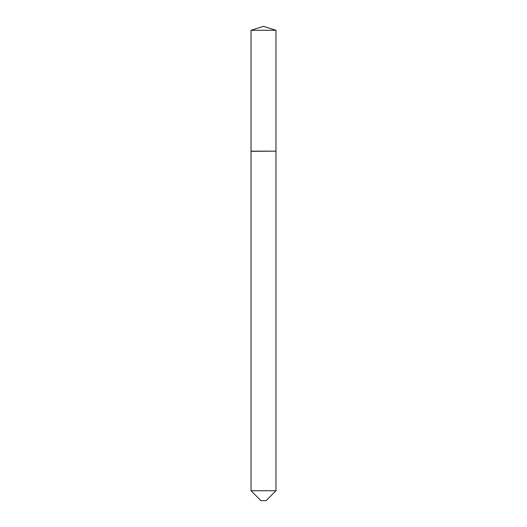 <?xml version="1.0" encoding="UTF-8"?>
<svg xmlns="http://www.w3.org/2000/svg" width="527" height="527" viewBox="0 0 527 527"><rect width="100%" height="100%" fill="white"/><g stroke="black" fill="none" stroke-linecap="round" stroke-linejoin="round"><path stroke-width="0.79" d="M275.977 30.283L251.023 30.283L251.023 151.163L275.977 151.163L275.977 30.283L263.5 26.35L251.023 30.283M266.069 500.65L260.931 500.65L251.023 490.742L275.977 490.742L266.069 500.65M275.819 151.163L251.023 151.321L251.023 490.742M275.977 151.321L275.977 490.742"/></g></svg>
